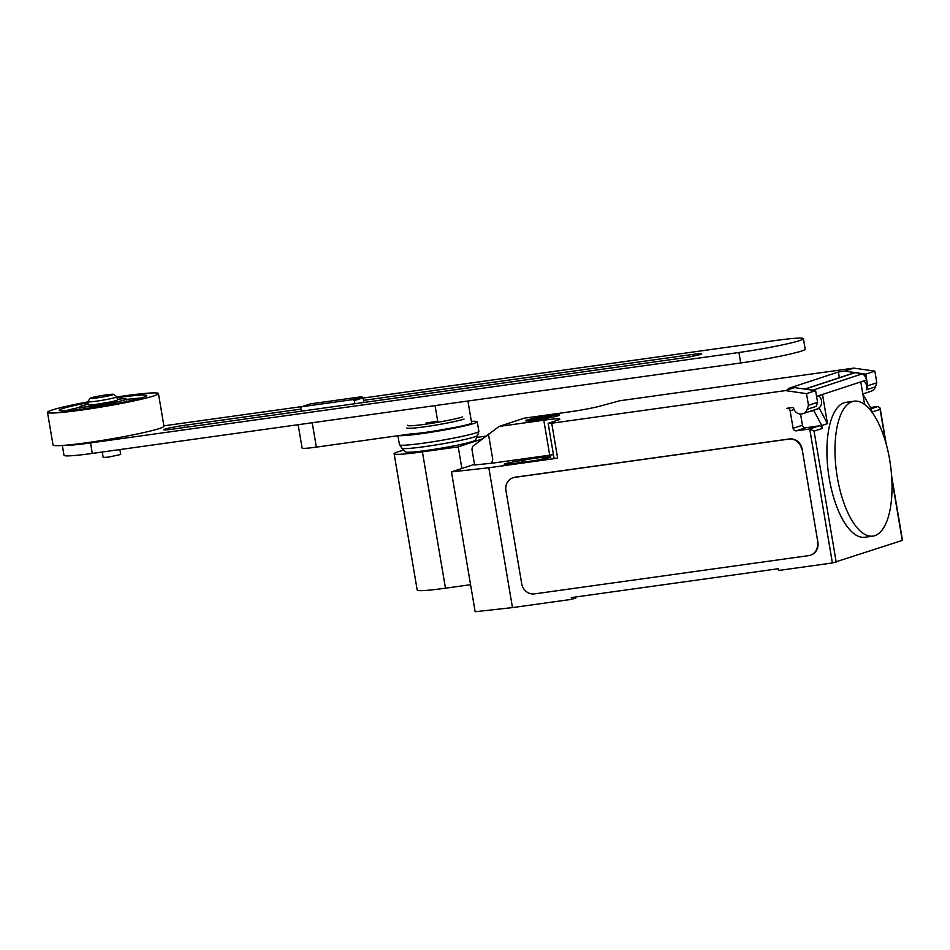 <?xml version="1.0" encoding="UTF-8"?>
<svg xmlns="http://www.w3.org/2000/svg" width="950" height="950" viewBox="0 0 950 950"><rect width="100%" height="100%" fill="white"/><g stroke="black" fill="none" stroke-linecap="round" stroke-linejoin="round"><path stroke-width="1.43" d="M301.304 411.196L300.782 408.12L301.696 406.742L353.067 399.582L354.397 400.639L354.92 403.714M363.85 402.468L363.054 397.789L361.724 396.732L310.353 403.892L301.696 406.742M361.724 396.732L353.067 399.582M363.054 397.789L354.397 400.639M467.934 401.019L471.651 423.035A23.691 1.568 -9.6 0 1 447.937 428.64A30.198 2.007 -9.6 0 1 425.933 432.309A30.198 2.007 -9.6 0 1 411.421 433.853L316.338 447.117L312.218 422.738M298.146 424.709L302.1 448.067A23.691 1.568 -9.6 0 0 316.338 447.117M300.948 409.094L183.991 425.398A14.761 0.974 -9.6 0 0 163.768 429.733A14.761 0.974 -9.6 0 0 172.639 429.139L681.411 358.174A14.761 0.974 -9.6 0 0 701.634 353.839A14.761 0.974 -9.6 0 0 692.764 354.433L363.494 400.366M363.102 398.038L775.117 340.563A47.049 3.123 170.4 0 1 803.403 338.675A47.049 3.123 170.4 0 1 738.922 352.486L90.535 442.926A47.049 3.123 170.4 0 1 63.971 445.348M62.344 445.467L64.006 455.311A47.049 3.123 -9.6 0 0 92.304 453.423L740.691 362.971A47.049 3.123 -9.6 0 0 805.184 349.161L803.403 338.675M163.899 425.826L302.421 406.505M111.103 401.826L94.917 404.558M113.489 394.321L116.897 396.732A14.808 0.986 170.4 0 1 116.945 396.791L117.468 399.914A14.808 0.986 170.4 0 1 97.173 404.261A14.808 0.986 170.4 0 1 88.279 404.854L87.744 401.731A14.808 0.986 170.4 0 1 87.768 401.66L90.191 398.264A11.839 0.784 170.4 0 1 106.412 394.844A11.839 0.784 170.4 0 1 113.489 394.321A11.839 0.784 170.4 0 1 97.292 397.848A11.839 0.784 170.4 0 1 90.191 398.264M116.945 396.791A14.808 0.986 170.4 0 1 96.651 401.137A14.808 0.986 170.4 0 1 87.744 401.731M119.866 449.576L120.698 454.504L108.526 457.116L103.182 457.473L102.256 452.034M116.969 396.957A56.264 3.729 170.4 0 1 124.604 395.841A56.264 3.729 170.4 0 1 158.448 393.585L163.958 426.218A56.264 3.729 170.4 0 1 86.854 442.724A56.264 3.729 170.4 0 1 53.022 444.98L47.5 412.348A56.264 3.729 170.4 0 1 87.768 401.897M158.448 393.585A56.264 3.729 170.4 0 1 81.332 410.091A56.264 3.729 170.4 0 1 47.5 412.348M117.111 397.765A44.413 2.945 170.4 0 1 146.763 395.568A44.413 2.945 170.4 0 1 143.296 397.349A44.413 2.945 170.4 0 1 94.501 407.324A44.413 2.945 170.4 0 1 59.173 410.376A44.413 2.945 170.4 0 1 62.641 408.595A44.413 2.945 170.4 0 1 87.911 402.705M88.172 404.237A23.691 1.568 -9.6 0 0 81.462 405.971A23.691 1.568 -9.6 0 0 79.61 406.921A23.691 1.568 -9.6 0 0 98.456 405.294A23.691 1.568 -9.6 0 0 124.474 399.974A23.691 1.568 -9.6 0 0 126.326 399.024A23.691 1.568 -9.6 0 0 117.361 399.297M141.099 398.026A44.413 2.945 -9.6 0 0 126.409 399.475M79.693 407.384A44.413 2.945 -9.6 0 0 65.336 410.839M425.992 422.999A26.172 1.734 -9.6 0 0 437.689 421.159M407.704 425.267A28.987 1.924 -9.6 0 0 425.066 424.282A28.987 1.924 -9.6 0 0 462.531 416.943M406.826 427.963A30.198 2.007 -9.6 0 0 424.983 426.752A30.198 2.007 -9.6 0 0 464.027 419.104M398.869 435.611A40.268 2.672 -9.6 0 0 422.049 433.58A40.268 2.672 -9.6 0 0 477.244 421.764A40.268 2.672 -9.6 0 0 471.366 421.372M397.931 435.741L399.451 444.754A40.268 2.672 -9.6 0 0 399.487 444.838A40.268 2.672 -9.6 0 0 423.676 443.139A40.268 2.672 -9.6 0 0 478.859 431.419A40.268 2.672 -9.6 0 0 478.871 431.324L477.244 421.764M477.613 435.444L475.534 440.076A35.566 2.351 -9.6 0 1 426.811 450.407A35.566 2.351 -9.6 0 1 405.472 451.927L401.992 448.246A38.392 2.541 -9.6 0 0 401.992 448.246A38.392 2.541 -9.6 0 0 425.018 446.595A38.392 2.541 -9.6 0 0 477.613 435.444A38.392 2.541 -9.6 0 0 477.624 435.421L478.859 431.419M481.959 439.043L458.221 446.856L422.406 451.856A47.013 3.111 170.4 0 1 394.131 453.744A47.013 3.111 170.4 0 1 403.798 450.146M394.131 453.744L417.192 590.081A47.013 3.111 -9.6 0 0 445.467 588.192L470.571 584.689M476.734 437.416L485.604 436.169M461.878 468.481L458.221 446.856M837.318 477.28A68.115 27.206 82.1 0 0 872.919 536.109A68.115 27.206 82.1 0 0 889.711 460.026A68.115 27.206 82.1 0 0 870.96 410.851A68.115 27.206 82.1 0 0 854.097 401.197A68.115 27.206 82.1 0 0 837.318 477.28M872.919 536.109L864.856 537.237A68.115 27.206 -97.9 0 1 829.243 478.408A68.115 27.206 -97.9 0 1 846.034 402.313L854.097 401.197M818.674 395.806A7.695 7.042 71.8 0 1 821.56 403.216A7.695 7.042 71.8 0 1 816.929 409.07L802.809 413.725A7.695 7.042 71.8 0 1 801.681 413.986A7.695 7.042 71.8 0 1 793.642 408.393A1.188 1.081 -108.2 0 0 792.407 407.526L786.956 408.286A2.957 2.707 71.8 0 1 790.139 410.827L793.096 428.308A2.957 2.707 -108.2 0 0 796.278 430.837L809.721 428.973L832.39 562.97L902.5 540.348L891.658 476.223M474.501 464.324L451.488 471.901L488.811 467.768L557.638 458.173L551.724 423.213L785.448 390.604L806.502 393.633L808.474 405.282L807.096 409.343A7.695 7.042 71.8 0 1 802.809 413.725M839.361 377.72L838.387 371.984L844.669 371.106L865.723 374.134L867.694 385.783L876.803 382.791L874.831 371.129L853.777 368.113L620.053 400.71L603.286 405.211A26.648 1.769 -9.6 0 1 568.836 411.968L524.139 418.202L499.082 426.443L472.566 446.417L471.948 449.267L474.608 465.001L491.613 463.208M551.724 423.213L548.625 423.213L557.733 420.209A26.648 1.769 -9.6 0 0 559.811 419.14A26.648 1.769 -9.6 0 0 543.792 420.209L499.082 426.443M785.448 390.604L794.556 387.612L788.274 388.479L838.387 371.984M853.777 368.113L844.669 371.106M862.837 394.072L871.411 409.177L871.898 412.074L880.092 409.379L885.626 442.094M864.607 404.486L860.783 381.936L866.483 380.059A8.883 8.123 -108.2 0 0 862.517 373.777L854.988 372.697L805.327 389.049L812.867 390.129L862.517 373.777M865.723 374.134L874.831 371.129M862.826 393.965L871.138 391.222A7.695 7.042 -108.2 0 0 875.437 386.84L876.803 382.791M867.694 385.783L866.317 389.844A7.695 7.042 -108.2 0 0 863.764 380.95M810.279 411.267A7.992 7.315 71.8 0 0 812.238 410.934A7.992 7.315 71.8 0 0 813.663 410.269L819.363 408.393L827.45 423.652L821.75 425.529L822.249 428.426A2.957 2.707 71.8 0 0 819.066 425.897L805.624 427.773L796.278 430.837M800.541 414.046L802.441 425.232A2.957 2.707 -108.2 0 0 805.624 427.773M854.988 372.697A13.027 11.911 -108.2 0 0 853.409 373.089L804.84 389.084M816.228 394.321A8.883 8.123 71.8 0 1 816.822 396.387L822.522 394.535L827.45 423.652M816.584 396.376L866.471 380.036M806.502 393.633L815.611 390.64L794.556 387.612M807.096 409.343L816.216 406.351L817.582 402.289L815.611 390.64M808.474 405.282L817.582 402.289M871.411 409.177L869.974 409.652M813.663 410.269L821.75 425.529M886.255 444.327L880.127 408.096L878.049 406.469L870.533 407.514M836.214 562.222L814.043 431.134L809.721 428.973L819.066 425.897M880.127 408.096L880.092 409.379M513.214 477.696A11.839 10.83 71.8 0 1 513.439 477.613A11.839 10.83 71.8 0 1 515.173 477.209L789.403 438.959A11.839 10.83 71.8 0 1 802.121 449.113L817.891 542.331A11.839 10.83 71.8 0 1 810.837 555.085A11.839 10.83 71.8 0 1 810.611 555.156M817.891 542.331L802.121 449.113M789.403 438.959L788.939 439.114A11.839 10.83 71.8 0 1 801.669 449.267M817.439 542.486A11.839 10.83 71.8 0 1 810.386 555.227A11.839 10.83 71.8 0 1 808.652 555.631L534.423 593.893A11.839 10.83 71.8 0 1 521.704 583.739L505.934 490.521A11.839 10.83 71.8 0 1 512.988 477.767A11.839 10.83 71.8 0 1 514.722 477.363L515.173 477.209M788.939 439.114L514.722 477.363M553.446 454.67A26.648 1.769 -9.6 0 0 549.706 455.169L491.625 463.267L492.753 459.468L488.442 433.96M557.638 458.173L554.076 458.411L548.162 423.451M542.153 457.674A12.73 0.843 -9.6 0 0 522.619 460.394L521.633 460.536A12.73 0.843 -9.6 0 0 504.189 464.265A12.73 0.843 -9.6 0 0 511.848 463.754L533.354 460.762A12.73 0.843 -9.6 0 0 550.798 457.021A12.73 0.843 -9.6 0 0 543.151 457.532L542.153 457.674L542.426 459.254M488.811 467.768L512.466 607.596L571.603 599.355L571.306 597.597L778.323 568.729L778.62 570.475L832.39 562.97M522.619 460.394L522.928 462.211M571.603 599.355L575.819 597.966L575.653 596.992M512.466 607.596L475.142 611.729L451.488 471.901M551.748 415.957L544.398 418.38L531.062 420.007L539.386 418.38L536.014 418.38L540.051 417.584L551.748 415.957M549.171 415.72A17.207 1.14 -9.6 0 0 525.73 420.886A17.207 1.14 -9.6 0 0 552.781 417.109A17.207 1.14 -9.6 0 0 549.171 415.72M435.064 405.603L437.879 422.275M184.348 427.512L183.991 425.398M693.061 356.202L692.764 354.433M92.304 453.423L90.535 442.926M740.691 362.971L738.922 352.486M445.467 588.192L422.406 451.856M866.317 389.844L875.437 386.84M793.096 428.308L802.441 425.232M790.139 410.827L794.081 409.533M814.043 431.134L822.249 428.426M891.801 478.61L902.274 540.467M878.049 406.469L871.174 408.738M549.706 455.169L543.792 420.209M521.633 460.536L521.942 462.353M543.151 457.532L543.4 459.052M79.61 406.921L80.026 409.379M126.326 399.024L126.742 401.47M401.969 448.21L399.487 444.838"/></g></svg>

